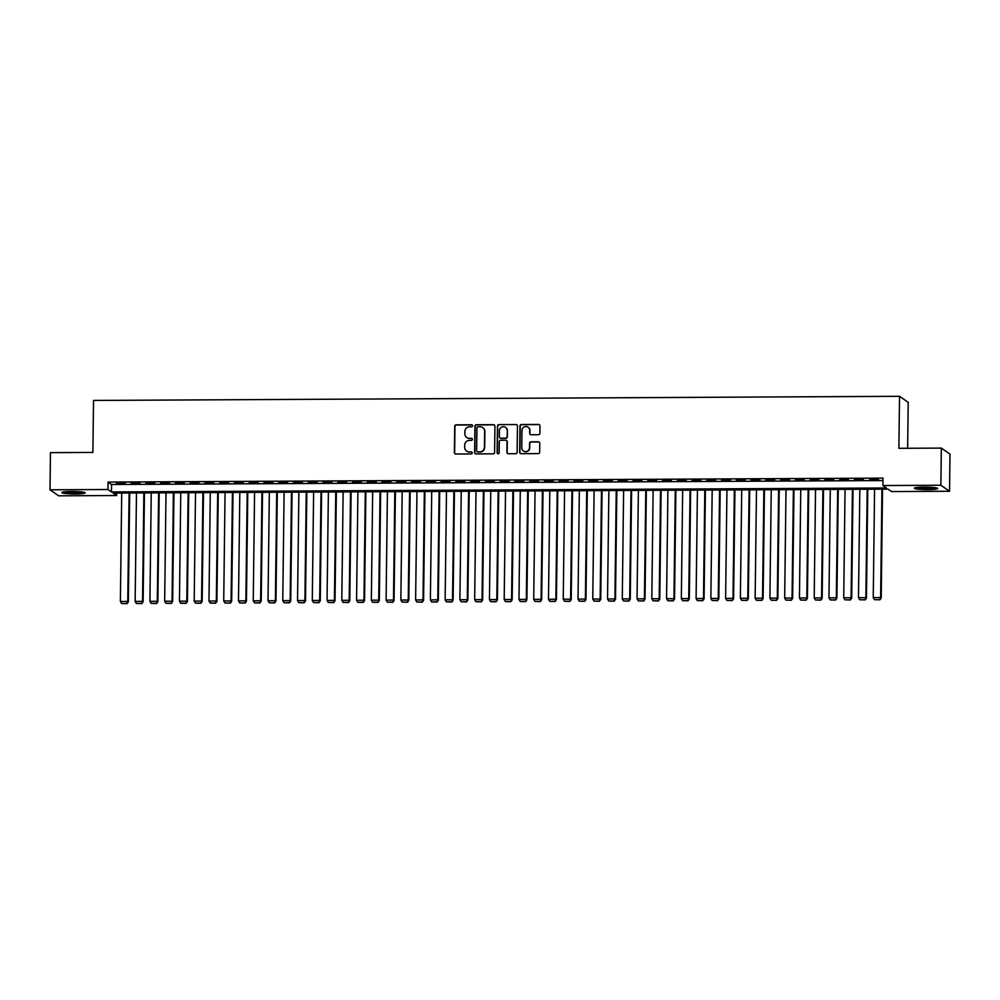 <?xml version="1.0" encoding="UTF-8"?>
<svg xmlns="http://www.w3.org/2000/svg" width="1000" height="1000" viewBox="0 0 1000 1000"><rect width="100%" height="100%" fill="white"/><g stroke="black" fill="none" stroke-linecap="round" stroke-linejoin="round"><path stroke-width="1.5" d="M472.575 425.788A1.025 1.013 -55.2 0 0 471.575 424.775L456.175 424.85A1.462 1.438 -55.2 0 0 454.712 426.312L454.387 452.575A1.462 1.438 -55.2 0 0 455.825 454.025L471.225 453.938A1.025 1.013 -55.2 0 0 471.812 452.075A1.025 1.013 -55.2 0 0 471.25 451.9L469.25 451.912A4.7 4.612 -55.2 0 1 464.675 447.262L464.7 445.075A4.7 4.612 -55.2 0 1 469.387 440.387L471.388 440.375A1.025 1.013 -55.2 0 0 471.987 438.512A1.025 1.013 -55.2 0 0 471.413 438.338L469.412 438.35A4.7 4.612 -55.2 0 1 464.837 433.7L464.862 431.512A4.7 4.612 -55.2 0 1 469.562 426.825L471.55 426.812A1.025 1.013 -55.2 0 0 472.575 425.788M472.262 425.037A1.025 1.013 -55.2 0 0 471.812 424.938L456.413 425.012A1.462 1.438 -55.2 0 0 454.95 426.488L454.625 452.738A1.462 1.438 -55.2 0 0 455.125 453.85M471.925 452.175A1.025 1.013 -55.2 0 0 471.475 452.062L469.25 451.912M472.1 438.6A1.025 1.013 -55.2 0 0 471.65 438.5L469.412 438.35M927.85 489.625A11.662 1.262 0.7 0 1 914.362 488.212A11.662 1.262 0.7 0 1 924.2 487.088A11.662 1.262 0.7 0 1 937.688 488.5A11.662 1.262 0.7 0 1 927.85 489.625M75.35 493.988A11.662 1.262 0.7 0 1 61.863 492.575A11.662 1.262 0.7 0 1 71.7 491.45A11.662 1.262 0.7 0 1 85.175 492.863A11.662 1.262 0.7 0 1 75.35 493.988M538.425 434.712A1.462 1.438 -55.2 0 0 539.9 433.25L539.987 425.887A1.462 1.438 -55.2 0 0 538.55 424.438L521.462 424.525A1.462 1.438 -55.2 0 0 519.987 425.988L519.675 452.238A1.462 1.438 -55.2 0 0 521.1 453.688L538.2 453.6A1.462 1.438 -55.2 0 0 539.663 452.137L539.775 443.237A1.462 1.438 -55.2 0 0 538.337 441.788L531.025 441.825A1.462 1.438 -55.2 0 0 529.562 443.288L529.5 447.7A3.925 3.85 -55.2 0 1 523.387 450.95A3.925 3.85 -55.2 0 1 521.75 447.738L521.962 430.462A3.925 3.85 -55.2 0 1 528.075 427.212A3.925 3.85 -55.2 0 1 529.712 430.425L529.675 433.3A1.462 1.438 -55.2 0 0 531.112 434.75L538.425 434.712M50 489.8L50.45 452.65L92.9 452.438L93.525 400.438L899.525 396.312L898.9 448.312L941.338 448.1L940.875 485.238L949.55 491.262L891.6 491.562L888.088 489.125L113.088 493.088L116.6 495.525L58.663 495.825L50 489.8L107.938 489.5L111.45 491.95L886.45 487.987L882.938 485.538L940.875 485.238M882.938 485.538L883.037 478.113L108.038 482.075L107.938 489.5M494.925 426.112A1.462 1.438 -55.2 0 0 493.488 424.663L476.4 424.75A1.462 1.438 -55.2 0 0 474.925 426.213L474.613 452.463A1.462 1.438 -55.2 0 0 476.037 453.913L493.137 453.825A1.462 1.438 -55.2 0 0 494.6 452.362L494.925 426.112M498.925 424.637L516.025 424.55A1.462 1.438 -55.2 0 1 517.45 426L517.137 452.25A1.462 1.438 -55.2 0 1 515.662 453.713L508.35 453.75A1.462 1.438 -55.2 0 1 506.912 452.3L507.05 441.65A1.462 1.438 -55.2 0 0 505.613 440.2L500.763 440.225A1.462 1.438 -55.2 0 0 499.3 441.7L499.162 452.775A1.025 1.013 -55.2 0 1 497.562 453.625A1.025 1.013 -55.2 0 1 497.137 452.788L497.463 426.1A1.462 1.438 -55.2 0 1 498.925 424.637L516.025 424.55M125.225 483.175L116.375 483.225L125.225 483.175M139.987 483.1L131.137 483.15L139.987 483.1M154.75 483.025L145.9 483.075L154.75 483.025M169.513 482.95L160.662 483L169.513 482.95M184.275 482.875L175.425 482.925L184.275 482.875M199.037 482.8L190.188 482.85L199.037 482.8M213.8 482.725L204.938 482.775L213.8 482.725M228.562 482.65L219.7 482.7L228.562 482.65M243.325 482.575L234.462 482.612L243.325 482.575M258.087 482.5L249.225 482.537L258.087 482.5M272.85 482.425L263.988 482.463L272.85 482.425M287.613 482.35L278.75 482.388L287.613 482.35M302.375 482.275L293.512 482.312L302.375 482.275M317.137 482.2L308.275 482.238L317.137 482.2M331.9 482.125L323.038 482.163L331.9 482.125M346.662 482.05L337.8 482.088L346.662 482.05M361.425 481.962L352.562 482.013L361.425 481.962M376.188 481.887L367.325 481.938L376.188 481.887M390.938 481.812L382.088 481.863L390.938 481.812M405.7 481.737L396.85 481.788L405.7 481.737M420.462 481.662L411.613 481.712L420.462 481.662M435.225 481.587L426.375 481.637L435.225 481.587M449.988 481.512L441.138 481.562L449.988 481.512M464.75 481.438L455.9 481.488L464.75 481.438M479.513 481.362L470.662 481.413L479.513 481.362M494.275 481.287L485.425 481.337L494.275 481.287M509.038 481.213L500.188 481.262L509.038 481.213M523.8 481.138L514.938 481.188L523.8 481.138M538.562 481.062L529.7 481.112L538.562 481.062M553.325 480.988L544.462 481.037L553.325 480.988M568.088 480.913L559.225 480.962L568.088 480.913M582.85 480.838L573.987 480.875L582.85 480.838M597.612 480.763L588.75 480.8L597.612 480.763M612.375 480.688L603.513 480.725L612.375 480.688M627.137 480.613L618.275 480.65L627.137 480.613M641.9 480.538L633.038 480.575L641.9 480.538M656.663 480.462L647.8 480.5L656.663 480.462M671.425 480.387L662.562 480.425L671.425 480.387M686.188 480.312L677.325 480.35L686.188 480.312M700.938 480.238L692.087 480.275L700.938 480.238M715.7 480.15L706.85 480.2L715.7 480.15M730.462 480.075L721.612 480.125L730.462 480.075M745.225 480L736.375 480.05L745.225 480M759.987 479.925L751.137 479.975L759.987 479.925M774.75 479.85L765.9 479.9L774.75 479.85M789.513 479.775L780.662 479.825L789.513 479.775M804.275 479.7L795.425 479.75L804.275 479.7M819.038 479.625L810.188 479.675L819.038 479.625M833.8 479.55L824.938 479.6L833.8 479.55M848.562 479.475L839.7 479.525L848.562 479.475M863.325 479.4L854.463 479.45L863.325 479.4M108.038 482.075L111.55 484.513L883 480.575M869.812 479.775L878.675 479.738L869.825 479.363M907.638 448.275L908.2 402.337L899.525 396.312M941.338 448.1L950 454.125L949.55 491.262M116.638 493.075L116.6 495.525M111.55 484.513L111.45 491.95M466.912 437.612A4.7 4.612 -55.2 0 0 469.65 438.512M466.75 451.175A4.7 4.612 -55.2 0 0 469.487 452.075M494.425 425A1.462 1.438 -55.2 0 0 493.725 424.825L476.625 424.913A1.462 1.438 -55.2 0 0 475.163 426.375L474.837 452.625A1.462 1.438 -55.2 0 0 475.337 453.738M477.962 426.788A1.025 1.013 -55.2 0 0 476.938 427.812L476.65 450.85A1.025 1.013 -55.2 0 0 477.663 451.863L479.762 451.863A4.7 4.612 -55.2 0 0 484.45 447.163L484.637 431.413A4.7 4.612 -55.2 0 0 480.062 426.775L477.962 426.788M477.2 451.763A1.025 1.013 -55.2 0 0 477.887 452.038L477.663 451.863M482.8 427.663A4.7 4.612 -55.2 0 1 484.875 431.575L484.688 447.325A4.7 4.612 -55.2 0 1 479.988 452.025L477.887 452.038M516.95 424.888A1.462 1.438 -55.2 0 0 516.263 424.712M506.55 440.55A1.462 1.438 -55.2 0 1 507.287 441.812L507.15 452.463A1.462 1.438 -55.2 0 0 507.65 453.575M499.162 424.8A1.462 1.438 -55.2 0 0 497.688 426.262L497.362 452.95A1.025 1.013 -55.2 0 0 497.688 453.7M507.188 430.613A3.925 3.85 -55.2 0 0 501.55 427.188A3.925 3.85 -55.2 0 0 499.438 430.65L499.363 436.737A1.462 1.438 -55.2 0 0 500.788 438.188L505.637 438.162A1.462 1.438 -55.2 0 0 507.113 436.7L507.413 430.775A3.925 3.85 -55.2 0 0 505.662 427.488M500.087 438.013A1.462 1.438 -55.2 0 0 501.025 438.35L500.788 438.188M507.413 430.775L507.337 436.863A1.462 1.438 -55.2 0 1 505.875 438.325L501.025 438.35M528.2 427.3A3.925 3.85 -55.2 0 1 529.95 430.588L529.913 433.462A1.462 1.438 -55.2 0 0 530.413 434.575M523.513 451.025A3.925 3.85 -55.2 0 0 529.738 447.863L529.5 447.7M539.275 442.125A1.462 1.438 -55.2 0 0 538.575 441.95L531.263 441.987A1.462 1.438 -55.2 0 0 529.788 443.45L529.738 447.863M539.487 424.775A1.462 1.438 -55.2 0 0 538.787 424.6L521.688 424.688A1.462 1.438 -55.2 0 0 520.225 426.15L519.9 452.4A1.462 1.438 -55.2 0 0 520.4 453.512M129.1 493L127.775 601.438L120.388 601.475L121.713 493.038M126.812 603.5L121.65 603.525L127.05 603.663L127.775 601.438L128.35 601.85L129.688 493M120.388 601.475L121.65 603.525M127.05 603.663L128.35 601.85M82.825 492.062A10.088 1.087 0.7 0 1 75.113 492.625A10.088 1.087 0.7 0 1 64.237 491.838M68.037 491.538A9.338 1.013 -179.3 0 0 75.013 491.8A9.338 1.013 -179.3 0 0 79.037 491.675M63.288 491.987A11.587 1.25 -179.3 0 0 75.35 492.788A11.587 1.25 -179.3 0 0 83.775 492.238M935.325 487.7A10.088 1.087 0.7 0 1 918.2 487.762A10.088 1.087 0.7 0 1 916.737 487.475M915.788 487.625A11.587 1.25 -179.3 0 0 917.038 487.85A11.587 1.25 -179.3 0 0 936.275 487.875M920.537 487.175A9.338 1.013 -179.3 0 0 931.538 487.312M143.863 492.925L142.537 601.362L135.15 601.4L136.475 492.962M141.575 603.425L136.412 603.45L141.812 603.587L142.537 601.362L143.112 601.775L144.45 492.925M135.15 601.4L136.412 603.45M141.812 603.587L143.112 601.775M158.613 492.85L157.287 601.287L149.913 601.325L151.237 492.887M156.337 603.35L151.175 603.375L156.575 603.513L157.287 601.287L157.875 601.7L159.213 492.85M149.913 601.325L151.175 603.375M156.575 603.513L157.875 601.7M173.375 492.775L172.05 601.213L164.675 601.25L166 492.812M171.1 603.275L165.938 603.3L171.337 603.438L172.05 601.213L172.638 601.625L173.975 492.775M164.675 601.25L165.938 603.3M171.337 603.438L172.638 601.625M188.137 492.7L186.812 601.138L179.438 601.175L180.763 492.738M185.863 603.2L180.7 603.225L186.1 603.362L186.812 601.138L187.4 601.55L188.738 492.7M179.438 601.175L180.7 603.225M186.1 603.362L187.4 601.55M202.9 492.625L201.575 601.062L194.2 601.1L195.525 492.663M200.625 603.125L195.463 603.15L200.863 603.288L201.575 601.062L202.162 601.475L203.5 492.625M194.2 601.1L195.463 603.15M200.863 603.288L202.162 601.475M217.662 492.55L216.337 600.988L208.962 601.025L210.287 492.587M215.387 603.05L210.225 603.075L215.625 603.212L216.337 600.988L216.925 601.4L218.263 492.55M208.962 601.025L210.225 603.075M215.625 603.212L216.925 601.4M232.425 492.475L231.1 600.913L223.725 600.95L225.05 492.512M230.15 602.975L224.988 603L230.387 603.138L231.1 600.913L231.688 601.325L233.012 492.475M223.725 600.95L224.988 603M230.387 603.138L231.688 601.325M247.188 492.4L245.863 600.837L238.487 600.875L239.812 492.438M244.913 602.9L239.737 602.925L245.15 603.062L245.863 600.837L246.45 601.25L247.775 492.4M238.487 600.875L239.737 602.925M245.15 603.062L246.45 601.25M261.95 492.325L260.625 600.763L253.25 600.8L254.575 492.362M259.675 602.825L254.5 602.85L259.9 602.987L260.625 600.763L261.212 601.175L262.538 492.325M253.25 600.8L254.5 602.85M259.9 602.987L261.212 601.175M276.712 492.25L275.387 600.688L268.012 600.725L269.337 492.287M274.438 602.75L269.262 602.775L274.662 602.913L275.387 600.688L275.975 601.087L277.3 492.25M268.012 600.725L269.262 602.775M274.662 602.913L275.975 601.087M291.475 492.175L290.15 600.612L282.775 600.65L284.1 492.212M289.2 602.675L284.025 602.7L289.425 602.837L290.15 600.612L290.738 601.013L292.062 492.175M282.775 600.65L284.025 602.7M289.425 602.837L290.738 601.013M306.238 492.1L304.913 600.538L297.538 600.575L298.863 492.137M303.962 602.6L298.788 602.625L304.188 602.762L304.913 600.538L305.5 600.938L306.825 492.1M297.538 600.575L298.788 602.625M304.188 602.762L305.5 600.938M321 492.025L319.675 600.462L312.288 600.5L313.612 492.062M318.725 602.525L313.55 602.55L318.95 602.688L319.675 600.462L320.262 600.862L321.587 492.025M312.288 600.5L313.55 602.55M318.95 602.688L320.262 600.862M335.763 491.95L334.438 600.388L327.05 600.425L328.375 491.987M333.488 602.438L328.312 602.475L333.713 602.612L334.438 600.388L335.025 600.788L336.35 491.95M327.05 600.425L328.312 602.475M333.713 602.612L335.025 600.788M350.525 491.875L349.2 600.312L341.812 600.35L343.137 491.912M348.237 602.362L343.075 602.4L348.475 602.525L349.2 600.312L349.787 600.712L351.112 491.875M341.812 600.35L343.075 602.4M348.475 602.525L349.787 600.712M365.288 491.8L363.963 600.237L356.575 600.275L357.9 491.838M363 602.288L357.837 602.325L363.237 602.45L363.963 600.237L364.55 600.638L365.875 491.788M356.575 600.275L357.837 602.325M363.237 602.45L364.55 600.638M380.05 491.725L378.725 600.163L371.337 600.2L372.663 491.763M377.762 602.212L372.6 602.238L378 602.375L378.725 600.163L379.312 600.562L380.637 491.712M371.337 600.2L372.6 602.238M378 602.375L379.312 600.562M394.812 491.65L393.488 600.087L386.1 600.125L387.425 491.688M392.525 602.137L387.362 602.163L392.762 602.3L393.488 600.087L394.075 600.487L395.4 491.637M386.1 600.125L387.362 602.163M392.762 602.3L394.075 600.487M409.575 491.575L408.25 600.013L400.863 600.05L402.188 491.613M407.287 602.062L402.125 602.087L407.525 602.225L408.25 600.013L408.837 600.413L410.163 491.562M400.863 600.05L402.125 602.087M407.525 602.225L408.837 600.413M424.338 491.5L423.013 599.925L415.625 599.975L416.95 491.538M422.05 601.987L416.887 602.013L422.287 602.15L423.013 599.925L423.587 600.337L424.925 491.488M415.625 599.975L416.887 602.013M422.287 602.15L423.587 600.337M439.1 491.425L437.775 599.85L430.387 599.888L431.712 491.463M436.812 601.912L431.65 601.938L437.05 602.075L437.775 599.85L438.35 600.262L439.688 491.413M430.387 599.888L431.65 601.938M437.05 602.075L438.35 600.262M453.862 491.337L452.537 599.775L445.15 599.812L446.475 491.375M451.575 601.838L446.413 601.862L451.812 602L452.537 599.775L453.113 600.188L454.45 491.337M445.15 599.812L446.413 601.862M451.812 602L453.113 600.188M468.612 491.262L467.287 599.7L459.913 599.738L461.238 491.3M466.337 601.763L461.175 601.788L466.575 601.925L467.287 599.7L467.875 600.112L469.212 491.262M459.913 599.738L461.175 601.788M466.575 601.925L467.875 600.112M483.375 491.188L482.05 599.625L474.675 599.663L476 491.225M481.1 601.688L475.938 601.712L481.337 601.85L482.05 599.625L482.638 600.037L483.975 491.188M474.675 599.663L475.938 601.712M481.337 601.85L482.638 600.037M498.137 491.112L496.812 599.55L489.438 599.587L490.763 491.15M495.863 601.613L490.7 601.638L496.1 601.775L496.812 599.55L497.4 599.963L498.738 491.112M489.438 599.587L490.7 601.638M496.1 601.775L497.4 599.963M512.9 491.037L511.575 599.475L504.2 599.513L505.525 491.075M510.625 601.538L505.462 601.562L510.863 601.7L511.575 599.475L512.163 599.888L513.5 491.037M504.2 599.513L505.462 601.562M510.863 601.7L512.163 599.888M527.663 490.962L526.337 599.4L518.962 599.438L520.288 491M525.388 601.462L520.225 601.487L525.625 601.625L526.337 599.4L526.925 599.812L528.263 490.962M518.962 599.438L520.225 601.487M525.625 601.625L526.925 599.812M542.425 490.887L541.1 599.325L533.725 599.362L535.05 490.925M540.15 601.388L534.987 601.413L540.388 601.55L541.1 599.325L541.688 599.738L543.013 490.887M533.725 599.362L534.987 601.413M540.388 601.55L541.688 599.738M557.188 490.812L555.862 599.25L548.488 599.288L549.812 490.85M554.913 601.312L549.738 601.337L555.15 601.475L555.862 599.25L556.45 599.663L557.775 490.812M548.488 599.288L549.738 601.337M555.15 601.475L556.45 599.663M571.95 490.737L570.625 599.175L563.25 599.212L564.575 490.775M569.675 601.237L564.5 601.263L569.9 601.4L570.625 599.175L571.213 599.587L572.537 490.737M563.25 599.212L564.5 601.263M569.9 601.4L571.213 599.587M586.712 490.662L585.388 599.1L578.013 599.138L579.338 490.7M584.438 601.163L579.263 601.188L584.663 601.325L585.388 599.1L585.975 599.513L587.3 490.662M578.013 599.138L579.263 601.188M584.663 601.325L585.975 599.513M601.475 490.588L600.15 599.025L592.775 599.062L594.1 490.625M599.2 601.087L594.025 601.112L599.425 601.25L600.15 599.025L600.737 599.438L602.062 490.588M592.775 599.062L594.025 601.112M599.425 601.25L600.737 599.438M616.237 490.513L614.913 598.95L607.537 598.987L608.862 490.55M613.962 601.013L608.787 601.038L614.188 601.175L614.913 598.95L615.5 599.35L616.825 490.513M607.537 598.987L608.787 601.038M614.188 601.175L615.5 599.35M631 490.438L629.675 598.875L622.288 598.913L623.612 490.475M628.725 600.938L623.55 600.962L628.95 601.1L629.675 598.875L630.262 599.275L631.587 490.438M622.288 598.913L623.55 600.962M628.95 601.1L630.262 599.275M645.763 490.363L644.438 598.8L637.05 598.837L638.375 490.4M643.487 600.862L638.312 600.887L643.713 601.025L644.438 598.8L645.025 599.2L646.35 490.363M637.05 598.837L638.312 600.887M643.713 601.025L645.025 599.2M660.525 490.288L659.2 598.725L651.812 598.763L653.138 490.325M658.238 600.788L653.075 600.812L658.475 600.95L659.2 598.725L659.788 599.125L661.112 490.288M651.812 598.763L653.075 600.812M658.475 600.95L659.788 599.125M675.288 490.213L673.962 598.65L666.575 598.688L667.9 490.25M673 600.712L667.837 600.737L673.238 600.875L673.962 598.65L674.55 599.05L675.875 490.213M666.575 598.688L667.837 600.737M673.238 600.875L674.55 599.05M690.05 490.138L688.725 598.575L681.338 598.612L682.663 490.175M687.763 600.625L682.6 600.662L688 600.788L688.725 598.575L689.312 598.975L690.638 490.138M681.338 598.612L682.6 600.662M688 600.788L689.312 598.975M704.812 490.062L703.487 598.5L696.1 598.538L697.425 490.1M702.525 600.55L697.362 600.588L702.763 600.712L703.487 598.5L704.075 598.9L705.4 490.05M696.1 598.538L697.362 600.588M702.763 600.712L704.075 598.9M719.575 489.988L718.25 598.425L710.863 598.462L712.188 490.025M717.288 600.475L712.125 600.5L717.525 600.638L718.25 598.425L718.838 598.825L720.163 489.975M710.863 598.462L712.125 600.5M717.525 600.638L718.838 598.825M734.338 489.913L733.012 598.35L725.625 598.387L726.95 489.95M732.05 600.4L726.888 600.425L732.288 600.562L733.012 598.35L733.587 598.75L734.925 489.9M725.625 598.387L726.888 600.425M732.288 600.562L733.587 598.75M749.1 489.837L747.775 598.275L740.387 598.312L741.712 489.875M746.812 600.325L741.65 600.35L747.05 600.487L747.775 598.275L748.35 598.675L749.688 489.825M740.387 598.312L741.65 600.35M747.05 600.487L748.35 598.675M763.863 489.762L762.537 598.2L755.15 598.237L756.475 489.8M761.575 600.25L756.413 600.275L761.812 600.413L762.537 598.2L763.112 598.6L764.45 489.75M755.15 598.237L756.413 600.275M761.812 600.413L763.112 598.6M778.612 489.688L777.288 598.112L769.912 598.15L771.237 489.725M776.338 600.175L771.175 600.2L776.575 600.337L777.288 598.112L777.875 598.525L779.212 489.675M769.912 598.15L771.175 600.2M776.575 600.337L777.875 598.525M793.375 489.6L792.05 598.038L784.675 598.075L786 489.65M791.1 600.1L785.938 600.125L791.338 600.262L792.05 598.038L792.638 598.45L793.975 489.6M784.675 598.075L785.938 600.125M791.338 600.262L792.638 598.45M808.138 489.525L806.812 597.962L799.438 598L800.763 489.562M805.863 600.025L800.7 600.05L806.1 600.188L806.812 597.962L807.4 598.375L808.737 489.525M799.438 598L800.7 600.05M806.1 600.188L807.4 598.375M822.9 489.45L821.575 597.888L814.2 597.925L815.525 489.487M820.625 599.95L815.462 599.975L820.863 600.112L821.575 597.888L822.163 598.3L823.5 489.45M814.2 597.925L815.462 599.975M820.863 600.112L822.163 598.3M837.663 489.375L836.338 597.812L828.962 597.85L830.288 489.412M835.387 599.875L830.225 599.9L835.625 600.037L836.338 597.812L836.925 598.225L838.263 489.375M828.962 597.85L830.225 599.9M835.625 600.037L836.925 598.225M852.425 489.3L851.1 597.737L843.725 597.775L845.05 489.338M850.15 599.8L844.987 599.825L850.387 599.963L851.1 597.737L851.688 598.15L853.012 489.3M843.725 597.775L844.987 599.825M850.387 599.963L851.688 598.15M867.188 489.225L865.863 597.663L858.487 597.7L859.812 489.263M864.912 599.725L859.737 599.75L865.15 599.888L865.863 597.663L866.45 598.075L867.775 489.225M858.487 597.7L859.737 599.75M865.15 599.888L866.45 598.075M881.95 489.15L880.625 597.587L873.25 597.625L874.575 489.188M879.675 599.65L874.5 599.675L879.9 599.812L880.625 597.587L881.213 598L882.537 489.15M873.25 597.625L874.5 599.675M879.9 599.812L881.213 598"/></g></svg>
